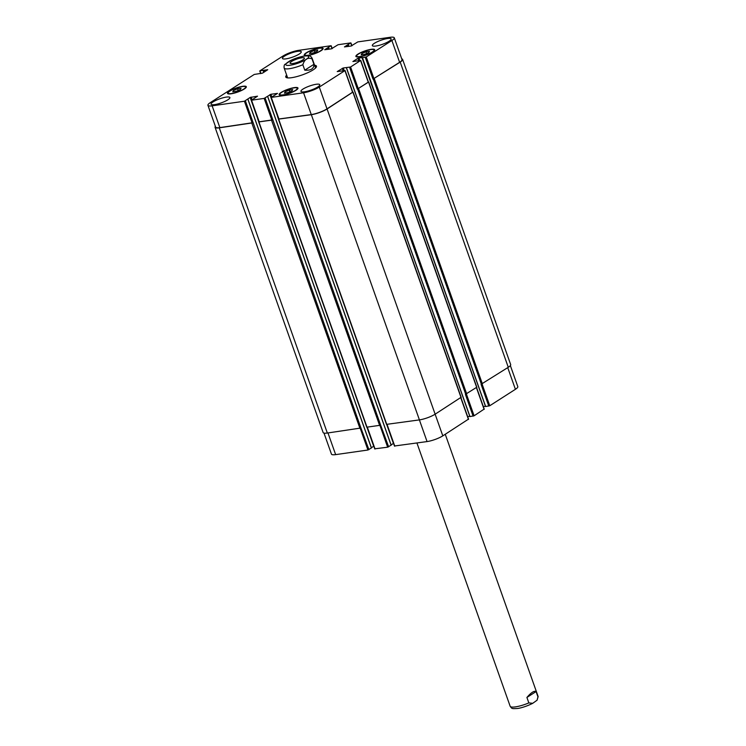 <?xml version="1.0" encoding="UTF-8"?>
<svg xmlns="http://www.w3.org/2000/svg" width="746" height="746" viewBox="0 0 746 746"><rect width="100%" height="100%" fill="white"/><g stroke="black" fill="none" stroke-linecap="round" stroke-linejoin="round"><path stroke-width="1.12" d="M536.085 691.579L538.015 697.025L537.092 700.186L532.756 703.301L528.839 702.909L526.909 697.454L536.085 691.579C534.248 690.526 531.189 692.484 526.909 697.454M291.63 61.461A7.591 1.651 160.5 0 1 299.351 58.291A7.591 1.651 160.5 0 1 304.405 58.132A7.591 1.651 160.5 0 1 297.803 62.216A7.591 1.651 160.5 0 1 290.101 63.196A7.591 1.651 160.5 0 1 291.63 61.461M290.763 60.538L284.991 64.398M304.778 70.18L302.848 64.725C304.629 59.158 307.688 57.2 312.024 58.85L313.954 64.296L304.778 70.18C310.97 70.609 314.029 68.651 313.954 64.296M315.054 66.599A16.291 3.534 160.5 0 1 316.379 66.926M286.324 77.565A16.291 3.534 160.5 0 1 287.145 76.484M314.579 65.228A16.291 3.534 160.5 0 1 316.463 66.124A16.291 3.534 160.5 0 1 302.289 74.898A16.291 3.534 160.5 0 1 285.755 76.997A16.291 3.534 160.5 0 1 286.66 75.113M312.024 58.85A14.808 3.217 -19.5 0 0 312.08 58.169L315.549 67.979A14.808 3.217 160.5 0 1 315.558 68.007M287.648 77.892A14.808 3.217 160.5 0 1 287.639 77.864L284.161 68.054A14.808 3.217 -19.5 0 0 302.848 64.725M323.997 433.09L331.448 454.109A11.843 2.574 -19.5 0 0 335.644 454.622L367.927 450.015L371.368 447.982M485.665 406.551L362.146 57.759L366.258 56.948L391.892 40.517A11.843 2.574 -19.5 0 0 394.289 37.813A11.843 2.574 -19.5 0 0 390.093 37.3L357.8 41.907L351.068 46.038L344.447 46.914L350.676 42.923L338.069 44.723L331.336 48.854L324.715 49.73L330.944 45.739L298.661 50.346A11.843 2.574 -19.5 0 0 282.93 56.062L259.906 70.823L267.749 69.714L262.555 73.117L254.246 74.451L210.325 102.612A11.843 2.574 -19.5 0 0 207.929 105.317A11.843 2.574 -19.5 0 0 212.134 105.829L244.418 101.223L250.171 97.446L257.51 96.178L251.542 100.206L264.149 98.407L270.882 94.276L277.503 93.399L271.274 97.39L303.557 92.784A11.843 2.574 -19.5 0 0 319.288 87.068L344.932 70.628L337.229 71.569L343.263 67.979L350.583 67L360.747 60.407L352.895 61.526L357.949 58.291L362.379 57.47L485.553 406.533L489.768 405.74L515.411 389.309A11.843 2.574 -19.5 0 0 517.808 386.605L510.357 365.577M483.343 406.598L485.469 406.29M469.989 416.594L346.48 67.802L469.887 416.585L474.102 415.792L484.042 409.162M467.667 416.641L469.803 416.343M394.671 445.977L427.066 441.576A11.843 2.574 -19.5 0 0 442.807 435.86L468.367 419.215M391.09 444.914L393.534 443.357M374.94 448.794L387.659 447.199L391.1 445.166M371.359 447.731L373.802 446.173M310.187 52.257L314.318 50.476L317.805 49.982L317.153 51.269L313.012 53.05L309.534 53.544L310.187 52.257L310.588 53.395M314.318 50.476L314.943 52.22M361.838 53.572L365.969 51.782L369.457 51.288L368.804 52.574L364.663 54.355L361.185 54.859L361.838 53.572L362.239 54.7M365.969 51.782L366.594 53.526M285.075 91.861L289.206 90.079L292.684 89.576L292.031 90.863L287.9 92.653L284.413 93.147L285.075 91.861L285.476 92.998M289.206 90.079L289.821 91.823M233.423 90.555L237.554 88.765L241.033 88.27L240.38 89.557L236.249 91.338L232.761 91.842L233.423 90.555L233.824 91.683M237.554 88.765L238.17 90.508M358.472 54.048A9.25 2.005 -19.5 0 0 356.597 56.164A9.25 2.005 -19.5 0 0 365.988 54.962A9.25 2.005 -19.5 0 0 374.044 49.982A9.25 2.005 -19.5 0 0 367.881 50.178A9.25 2.005 -19.5 0 0 358.472 54.048M357.921 54.132A9.996 2.173 160.5 0 1 368.086 49.954A9.996 2.173 160.5 0 1 374.744 49.74A9.996 2.173 160.5 0 1 366.044 55.111A9.996 2.173 160.5 0 1 355.898 56.407A9.996 2.173 160.5 0 1 357.921 54.132M306.82 52.742A9.25 2.005 -19.5 0 0 304.946 54.85A9.25 2.005 -19.5 0 0 314.336 53.656A9.25 2.005 -19.5 0 0 322.393 48.677A9.25 2.005 -19.5 0 0 316.229 48.872A9.25 2.005 -19.5 0 0 306.82 52.742M306.27 52.817A9.996 2.173 160.5 0 1 316.435 48.639A9.996 2.173 160.5 0 1 323.093 48.425A9.996 2.173 160.5 0 1 314.392 53.805A9.996 2.173 160.5 0 1 304.247 55.101A9.996 2.173 160.5 0 1 306.27 52.817M230.048 91.031A9.25 2.005 -19.5 0 0 228.173 93.147A9.25 2.005 -19.5 0 0 237.573 91.944A9.25 2.005 -19.5 0 0 245.62 86.965A9.25 2.005 -19.5 0 0 239.466 87.161A9.25 2.005 -19.5 0 0 230.048 91.031M229.498 91.105A9.996 2.173 160.5 0 1 239.671 86.937A9.996 2.173 160.5 0 1 246.32 86.713A9.996 2.173 160.5 0 1 237.62 92.094A9.996 2.173 160.5 0 1 227.483 93.39A9.996 2.173 160.5 0 1 229.498 91.105M281.699 92.336A9.25 2.005 -19.5 0 0 279.825 94.453A9.25 2.005 -19.5 0 0 289.224 93.259A9.25 2.005 -19.5 0 0 297.272 88.27A9.25 2.005 -19.5 0 0 291.117 88.476A9.25 2.005 -19.5 0 0 281.699 92.336M281.149 92.42A9.996 2.173 160.5 0 1 291.322 88.242A9.996 2.173 160.5 0 1 297.971 88.028A9.996 2.173 160.5 0 1 289.271 93.409A9.996 2.173 160.5 0 1 279.135 94.695A9.996 2.173 160.5 0 1 281.149 92.42M374.352 43.324A9.996 2.173 160.5 0 1 384.516 39.146A9.996 2.173 160.5 0 1 391.165 38.932A9.996 2.173 160.5 0 1 382.474 44.312A9.996 2.173 160.5 0 1 372.329 45.599A9.996 2.173 160.5 0 1 374.352 43.324M302.96 89.091A9.996 2.173 160.5 0 1 313.134 84.913A9.996 2.173 160.5 0 1 319.782 84.699A9.996 2.173 160.5 0 1 311.082 90.079A9.996 2.173 160.5 0 1 300.946 91.366A9.996 2.173 160.5 0 1 302.96 89.091M284.459 56.146A9.996 2.173 160.5 0 1 294.623 51.968A9.996 2.173 160.5 0 1 301.281 51.754A9.996 2.173 160.5 0 1 292.581 57.134A9.996 2.173 160.5 0 1 282.436 58.43A9.996 2.173 160.5 0 1 284.459 56.146M213.076 101.913A9.996 2.173 160.5 0 1 223.24 97.735A9.996 2.173 160.5 0 1 229.889 97.521A9.996 2.173 160.5 0 1 221.198 102.901A9.996 2.173 160.5 0 1 211.053 104.198A9.996 2.173 160.5 0 1 213.076 101.913M252.857 122.829L219.259 127.836A11.843 2.574 160.5 0 1 215.062 127.324L323.13 432.521A11.843 2.574 -19.5 0 0 327.335 433.034L360.933 428.017L253.118 122.661L219.856 127.622A11.843 2.574 160.5 0 1 215.65 127.109L207.929 105.317M366.957 427.16L380.665 425.211L272.85 119.845L259.151 121.803M352.578 92.224L327.009 108.86A11.843 2.574 160.5 0 1 311.278 114.576L278.883 118.987M368.244 82.172L357.325 89.156L349.604 67.354M394.289 37.813L402.01 59.615A11.843 2.574 160.5 0 1 399.614 62.31L372.991 79.104L365.27 57.311M352.774 92.187L327.074 108.981A11.843 2.574 160.5 0 1 311.343 114.698L278.706 119.099M272.588 120.013L258.974 121.906M215.062 127.324A11.843 2.574 160.5 0 1 215.38 126.344M401.73 58.831A11.843 2.574 160.5 0 1 402.598 59.4A11.843 2.574 160.5 0 1 400.201 62.095L372.991 79.104M368.44 82.144L357.325 89.156M360.933 428.017L368.916 449.651M380.665 425.211L388.647 446.835M386.689 424.343L419.42 419.895A11.843 2.574 -19.5 0 0 435.151 414.179L460.981 397.366M473.113 416.147L465.401 394.345L476.647 387.323M488.789 406.104L481.067 384.302L508.278 367.293A11.843 2.574 -19.5 0 0 510.674 364.589L402.598 59.4M528.839 702.909A14.808 3.217 160.5 0 1 515.402 706.882A14.808 3.217 160.5 0 1 510.152 706.238C512.101 709.064 511.961 708.653 517.351 708.513C519.16 708.355 525.697 706.91 532.756 703.301M445.259 434.284L538.071 696.354A14.808 3.217 160.5 0 1 538.015 697.025M304.387 56.09A12.141 2.639 -19.5 0 0 285.895 64.063A12.141 2.639 -19.5 0 0 301.468 61.843A12.141 2.639 -19.5 0 0 304.387 56.09M219.856 127.622L212.134 105.829M252.139 123.015L244.418 101.223M253.118 122.661L245.397 100.859M252.045 99.61L251.15 97.092M257.892 119.248L250.171 97.446M259.263 121.999L251.542 100.206M271.87 120.199L264.149 98.407M272.85 119.845L265.128 98.043M271.777 96.793L270.882 94.276M277.624 116.432L269.903 94.63M278.995 119.183L271.274 97.39M311.278 114.576L303.557 92.784M327.009 108.86L319.288 87.068M352.644 92.429L344.932 70.628M343.104 70.665L342.283 68.334M344.158 70.516L343.263 67.979M358.304 88.802L350.583 67M368.319 82.377L360.598 60.575M358.779 60.622L357.949 58.291M359.833 60.473L358.929 57.927M373.979 78.75L366.258 56.948M399.614 62.31L391.892 40.517M351.748 45.832L350.788 43.128M332.017 48.649L331.056 45.935M260.913 73.565L260.018 71.029M327.97 432.941L335.644 454.622M360.243 428.316L367.927 450.015M367.004 427.374L373.681 446.239M367.377 427.318L375.051 448.999M379.975 425.5L387.659 447.199M386.736 424.558L393.412 443.422M387.109 424.502L394.783 446.183M419.392 419.895L427.066 441.576M327.074 108.981L442.807 435.86M460.767 397.749L468.441 419.42M466.418 394.093L474.102 415.792M476.442 387.706L484.107 409.368M482.084 384.05L489.768 405.74M507.737 367.638L515.411 389.309M264.121 72.11L263.534 70.441M263.748 70.301L264.345 71.97M263.767 72.334L263.142 70.581M329.154 49.161L328.576 47.53M328.734 49.217L328.184 47.669M328.464 49.264L327.914 47.716M328.035 49.32L327.522 47.856M348.886 46.345L348.307 44.713M348.466 46.411L347.916 44.853M348.195 46.448L347.645 44.9M347.767 46.504L347.254 45.04M508.278 367.293L400.201 62.095M482.382 383.901L374.305 78.703M481.394 384.255L373.317 79.057M476.722 387.528L368.645 82.33M466.707 393.944L358.639 88.755M465.728 394.298L357.651 89.11M461.047 397.571L352.979 92.383M419.42 419.895L311.343 114.698M386.81 424.549L278.734 119.351M278.51 119.239L277.531 116.488M391.128 445.25L267.609 96.458M379.677 425.565L271.609 120.367M367.069 427.365L259.002 122.167M258.778 122.055L257.799 119.304M371.396 448.066L247.877 99.274M359.945 428.381L251.878 123.183M327.335 433.034L219.259 127.836M264.709 71.737L264.149 70.152M538.071 696.354L537.092 700.177M416.939 443.021L510.152 706.238M312.08 58.169C310.094 55.344 310.317 55.764 304.881 55.903C298.82 57.06 293.682 58.803 289.476 61.116M285.131 64.231C284.245 64.697 283.918 65.974 284.161 68.054M356.597 56.164L356.868 56.929M374.044 49.982L374.315 50.756M304.946 54.85L305.217 55.624M322.393 48.677L322.664 49.441M228.173 93.147L228.453 93.912M245.62 86.965L245.9 87.739M279.825 94.453L280.104 95.227M297.272 88.27L297.551 89.044M251.281 100.169L259.002 121.971M271.012 97.353L278.734 119.155M345.081 70.46L352.793 92.252M360.747 60.407L368.468 82.209M350.946 42.951L351.935 45.748M331.205 45.767L332.203 48.565M259.757 70.991L260.68 73.602M367.144 427.355L374.79 448.961M386.876 424.539L394.522 446.145M460.944 397.646L468.591 419.252M476.61 387.594L484.266 409.2M485.553 406.533L362.043 57.74M476.871 387.361L368.794 82.163M469.887 416.585L346.377 67.793M461.205 397.404L353.128 92.206M386.54 424.511L278.472 119.323M391.184 445.175L267.674 96.383M366.808 427.327L258.741 122.139M371.452 447.992L247.942 99.199"/></g></svg>
